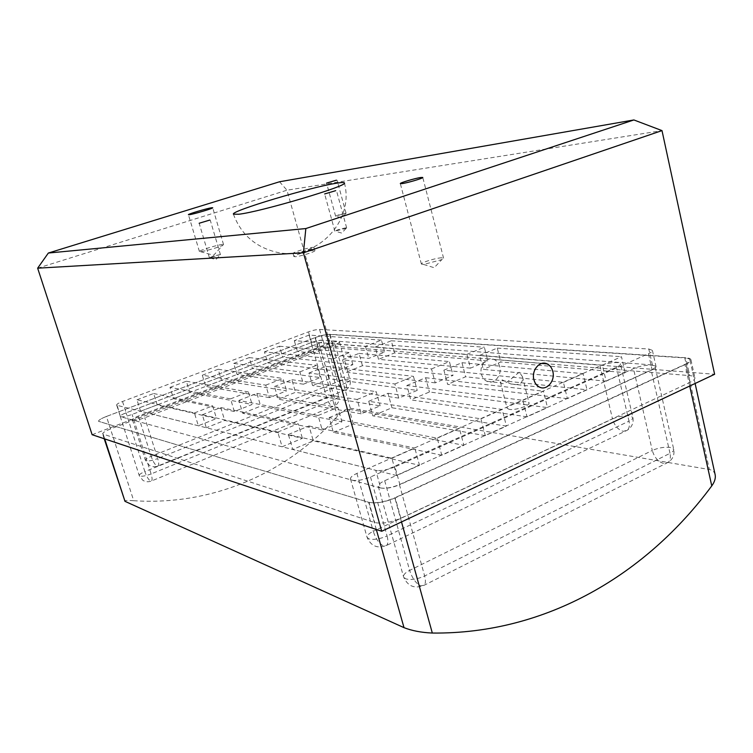 <?xml version="1.0" encoding="UTF-8"?>
<svg xmlns="http://www.w3.org/2000/svg" width="753" height="753" viewBox="0 0 753 753"><rect width="100%" height="100%" fill="white"/><g stroke="black" fill="none" stroke-linecap="round" stroke-linejoin="round"><path stroke-width="0.56" stroke-dasharray="3.77 2.82" d="M294.225 253.695L293.021 253.497C292.22 252.481 308.109 247.577 312.759 247.398L314.039 247.586C314.923 248.575 298.753 253.563 294.225 253.695M313.596 250.401C308.946 250.561 293.068 255.474 293.877 256.519L295.082 256.726C299.619 256.622 315.78 251.624 314.886 250.608L313.596 250.401M219.97 254.655C215.189 255.54 211.687 256.613 209.456 257.893L219.97 254.655M345.373 213.25C340.733 214.153 337.485 215.132 335.622 216.196L345.373 213.25M345.862 227.839C340.629 228.799 336.968 229.91 334.878 231.19L346.069 228.375L346.662 227.924L345.862 227.839M222.464 244.471C217.796 244.716 198.547 250.608 199.423 251.54L200.449 251.662C204.167 251.502 219.547 247.078 222.756 245.252L223.537 244.603L222.464 244.471M441.606 257.808C435.959 257.912 420.522 262.703 421.398 264.096L423.619 264.463L441.813 259.625L443.573 258.194L441.606 257.808M499.7 366.607C498.75 363.153 496.876 360.772 494.081 359.463C487.106 355.99 478.889 365.582 481.478 374.297C482.409 377.667 484.226 380.011 486.918 381.329C493.959 384.99 502.27 375.352 499.7 366.607M509.348 409.425L507.08 408.248C505.912 405.613 520.568 400.756 526.639 401.754L529.02 402.94C530.244 405.575 515.316 410.498 509.348 409.425M519.269 372.217C515.363 374.721 504.181 386.807 500.971 382.872L500.406 381.922L501.827 379.691L510.863 383.964C519.429 385.809 523.297 383.371 522.469 376.66L519.269 372.217M37.65 268.181L286.978 190.208L330.096 343.641L714.616 374.288M92.13 434.707L330.096 343.641M279.532 181.765L286.978 190.208L662 130.608M376.302 529.463L368.631 502.27L98.53 421.313C98.549 420.127 101.184 418.508 106.446 416.456L110.503 428.984L318.801 349.166L315.488 337.476C321.427 335.367 326.265 334.313 329.993 334.313L685.767 357.731C688.901 357.957 690.633 358.635 690.953 359.755C691.141 361.054 689.484 362.532 685.964 364.188L689.974 382.373C693.466 380.689 695.113 379.164 694.906 377.799C694.577 376.622 692.845 375.888 689.71 375.615L685.767 357.731M110.503 428.984C105.26 431.074 102.643 432.73 102.643 433.963L374.712 522.526C381.733 524.032 390.449 522.582 400.86 518.205L689.974 382.373M329.993 334.313L333.287 346.06L689.71 375.615M333.287 346.06C329.55 346.004 324.722 347.048 318.801 349.166M652.098 369.845L399.89 484.631L394.996 466.869L648.446 353.712L652.098 369.845C654.856 368.565 656.155 367.417 656.014 366.41L652.409 364.951L322.576 340.111C319.752 340.092 316.062 340.893 311.507 342.511L126.156 412.813C122.268 414.338 120.32 415.543 120.32 416.428L117.148 405.349L375.756 470.324L380.689 487.982L120.819 416.776M380.689 487.982C385.875 488.876 392.275 487.756 399.89 484.631M715.162 474.757C714.531 471.943 712.602 470.201 709.382 469.533L350.314 408.23C346.342 408.493 342.041 411.185 337.391 416.296C288.295 472.009 213.636 505.988 133.705 500.707L106.446 416.456L315.488 337.476M400.86 518.205L395.231 497.902L685.964 364.188M395.231 497.902C384.764 502.232 376.029 503.729 369.026 502.392L374.712 522.526M350.314 408.23L329.607 334.454C325.88 334.464 321.042 335.518 315.102 337.626L106.446 416.456C101.184 418.508 98.549 420.127 98.53 421.313L369.026 502.392M117.148 405.349L116.659 405.01C116.668 404.163 118.626 402.987 122.532 401.481L308.485 331.866C313.05 330.256 316.74 329.447 319.564 329.428L648.804 349.006L652.39 350.371C652.522 351.331 651.213 352.442 648.446 353.712M470.474 368.142L378.543 359.303L375.201 347.086L466.926 354.371L470.474 368.142L487.84 360.894L394.581 352.931L378.543 359.303M466.926 354.371L484.358 347.218L487.84 360.894M375.201 347.086L391.296 340.78L394.581 352.931M391.296 340.78L484.358 347.218M606.146 381.178L483.247 369.365L479.67 355.388L602.372 365.139L606.146 381.178L625.159 372.613L500.773 361.995L483.247 369.365M602.372 365.139L621.479 356.696L625.159 372.613M479.67 355.388L497.272 348.112L500.773 361.995M497.272 348.112L621.479 356.696M336.61 371.088L267.635 362.852L264.425 351.877L333.174 358.889L336.61 371.088L352.856 364.668L282.667 357.129L267.635 362.852M333.174 358.889L349.477 352.536L352.856 364.668M264.425 351.877L279.495 346.22L282.667 357.129M279.495 346.22L349.477 352.536M435.215 382.863L346.041 372.217L342.587 359.849L431.525 368.914L435.215 382.863L453.033 375.427L362.447 365.704L346.041 372.217M431.525 368.914L449.409 361.572L453.033 375.427M342.587 359.849L359.049 353.402L362.447 365.704M359.049 353.402L449.409 361.572M567.376 398.648L447.621 384.35L443.894 370.175L563.423 382.364L567.376 398.648L586.992 389.809L465.618 376.782L447.621 384.35M563.423 382.364L583.133 373.648L586.992 389.809M443.894 370.175L461.975 362.701L465.618 376.782M461.975 362.701L583.133 373.648M303.44 384.199L237.026 374.505L233.712 363.426L299.892 371.86L303.44 384.199L320.232 377.564L252.509 368.612L237.026 374.505M299.892 371.86L316.74 365.299L320.232 377.564M233.712 363.426L249.243 357.581L252.509 368.612M249.243 357.581L316.74 365.299M398.723 398.102L312.542 385.527L308.965 373.017L394.883 383.964L398.723 398.102L417.209 390.383L329.503 378.787L312.542 385.527M394.883 383.964L413.444 376.34L417.209 390.383M308.965 373.017L325.983 366.353L329.503 378.787M325.983 366.353L413.444 376.34M527.044 416.823L410.743 399.852L406.865 385.489L522.902 400.285L527.044 416.823L547.506 407.599L429.426 391.993L410.743 399.852M522.902 400.285L543.459 391.193L547.506 407.599M406.865 385.489L425.633 377.733L429.426 391.993M425.633 377.733L543.459 391.193M269.433 397.64L205.72 386.43L202.303 375.229L265.753 385.159L269.433 397.64L286.601 390.854L221.514 380.416L205.72 386.43M265.753 385.159L282.987 378.439L286.601 390.854M202.303 375.229L218.154 369.271L221.514 380.416M218.154 369.271L282.987 378.439M361.148 413.792L278.177 399.184L274.469 386.524L357.157 399.466L361.148 413.792L380.143 405.858L295.524 392.285L278.177 399.184M357.157 399.466L376.218 391.635L380.143 405.858M274.469 386.524L291.882 379.7L295.524 392.285M291.882 379.7L376.218 391.635M485.28 435.639L372.744 415.825L368.706 401.274L480.941 418.837L485.28 435.639L506.411 426.113L391.946 407.759L372.744 415.825M480.941 418.837L502.176 409.444L506.411 426.113M368.706 401.274L387.993 393.292L391.946 407.759M387.993 393.292L502.176 409.444M234.352 411.505L173.529 398.685L170.009 387.362L230.55 398.874L234.352 411.505L252.104 404.493L189.812 392.482L173.529 398.685M230.55 398.874L248.368 391.927L252.104 404.493M170.009 387.362L186.349 381.225L189.812 392.482M186.349 381.225L248.368 391.927M322.237 430.038L242.711 413.275L238.87 400.455L318.077 415.515L322.237 430.038L341.956 421.802L260.67 406.14L242.711 413.275M318.077 415.515L337.881 407.382L341.956 421.802M238.87 400.455L256.895 393.405L260.67 406.14M256.895 393.405L337.881 407.382M441.776 455.236L333.372 432.382L329.165 417.623L437.22 438.171L441.776 455.236L463.857 445.296L353.326 423.995L333.372 432.382M437.22 438.171L459.405 428.363L463.857 445.296M329.165 417.623L349.204 409.34L353.326 423.995M349.204 409.34L459.405 428.363M198.35 425.737L140.585 411.232L136.952 399.787L194.406 412.955L198.35 425.737L216.525 418.555L157.208 404.898L140.585 411.232M194.406 412.955L212.657 405.848L216.525 418.555M136.952 399.787L153.631 393.518L157.208 404.898M153.631 393.518L212.657 405.848M282.121 446.783L206.303 427.742L202.322 414.771L277.782 432.062L282.121 446.783L302.395 438.321L224.686 420.438L206.303 427.742M277.782 432.062L298.15 423.704L302.395 438.321M202.322 414.771L220.78 407.542L224.686 420.438M220.78 407.542L298.15 423.704M396.662 475.567L292.757 449.456L288.371 434.49L391.88 458.219L396.662 475.567L419.496 465.279L313.286 440.825L292.757 449.456M391.88 458.219L414.828 448.073L419.496 465.279M288.371 434.49L308.994 425.963L313.286 440.825M308.994 425.963L414.828 448.073M394.996 466.869C387.343 469.966 380.933 471.114 375.756 470.324M381.423 340.092L309.097 335.094L294.31 340.648L365.478 346.305L381.423 340.092L384.679 352.084L368.791 358.372L297.426 351.51L312.166 345.9L384.679 352.084M365.478 346.305L368.791 358.372M309.097 335.094L312.166 345.9M294.31 340.648L297.426 351.51M133.008 420.146C135.446 420.475 139.361 419.666 144.745 417.736L335.207 344.61C338.05 343.481 339.462 342.596 339.415 341.937C337.749 341.034 333.598 341.702 326.962 343.952L138.354 416.051C134.42 417.614 132.462 418.847 132.472 419.76L133.008 420.146M352.272 480.235C357.082 481.054 363.162 479.972 370.523 476.997L616.462 367.266C619.258 365.986 620.585 364.866 620.444 363.897C620.256 361.336 607.04 362.692 600.028 365.939L356.903 473.421C352.423 475.472 350.286 477.317 350.493 478.946L352.272 480.235M120.734 416.786C123.068 417.087 126.862 416.305 132.123 414.423L318.914 343.302C321.747 342.191 323.15 341.316 323.112 340.685C321.531 339.829 317.512 340.488 311.055 342.671L126.062 412.823C122.184 414.348 120.245 415.552 120.235 416.428L120.734 416.786M380.293 487.916C385.461 488.81 391.842 487.699 399.429 484.584L651.129 370.062C653.877 368.772 655.185 367.633 655.035 366.626C654.846 363.859 640.709 365.214 633.489 368.641L384.689 480.715C380.18 482.824 378.044 484.734 378.279 486.447L380.293 487.916M329.607 334.454L684.778 357.929L709.382 469.533M689.729 386.025L684.948 364.386L394.817 497.789L401.509 521.933M133.705 500.707C127.906 500.303 124.81 500.369 124.424 500.914M368.631 502.27C375.634 503.606 384.359 502.119 394.817 497.789M684.948 364.386C688.468 362.73 690.134 361.252 689.946 359.943C689.626 358.833 687.903 358.155 684.778 357.929M103.255 434.434L104.705 438.895M311.507 342.511L308.485 331.866M122.532 401.481L126.156 412.813M652.409 364.951L648.804 349.006M319.564 329.428L322.576 340.111M323.112 340.685L338.803 396.304C338.878 397.076 337.523 398.055 334.737 399.222C335.622 402.639 335.48 404.935 334.313 406.112C338.182 403.909 339.688 400.634 338.803 396.304C337.146 395.156 333.137 395.702 326.774 397.942L144.858 471.594C146.656 476.696 148.576 479.859 150.628 481.101L151.626 480.932C152.37 479.877 152.2 477.543 151.108 473.919C145.931 475.877 142.148 476.593 139.776 476.075L139.249 475.614C139.183 474.541 141.056 473.204 144.858 471.594L126.062 412.823M339.415 341.937L350.06 380.039C350.126 380.792 348.752 381.752 345.938 382.929C346.841 386.458 346.672 388.849 345.429 390.092C349.411 387.833 350.945 384.482 350.06 380.039C348.347 378.919 344.196 379.512 337.617 381.799L151.174 456.365C153.01 461.627 155.005 464.865 157.142 466.079L158.177 465.881C158.977 464.761 158.817 462.323 157.688 458.568C152.36 460.554 148.463 461.307 145.997 460.836L145.433 460.365C145.376 459.321 147.296 457.984 151.174 456.365L138.354 416.051M370.523 476.997L387.07 535.976C379.823 539.063 373.78 540.033 368.932 538.903L367.088 537.35C366.815 535.487 368.876 533.482 373.272 531.317C375.775 538.884 379.211 543.779 383.588 545.991L386.826 545.313C388.153 543.497 388.237 540.39 387.07 535.976L629 421.143C629.847 425.191 629.329 428.193 627.437 430.151L623.324 431.337C618.185 429.925 614.58 425.784 612.5 418.913C618.364 416.447 624.058 415.411 629.593 415.816L632.859 417.454C633.028 418.574 631.748 419.807 629 421.143L616.462 367.266M399.429 484.584L424.645 575.989C417.228 579.273 410.912 580.224 405.688 578.822L403.58 576.92C403.231 574.831 405.255 572.657 409.641 570.398C412.192 578.182 415.844 583.34 420.588 585.862L424.344 585.166C425.661 583.349 425.765 580.29 424.645 575.989L670.01 453.325C670.819 457.259 670.292 460.215 668.438 462.182L663.722 463.481C658.216 461.862 654.404 457.523 652.286 450.463C658.244 447.856 664.174 446.84 670.076 447.404L673.737 449.419C673.935 450.642 672.693 451.941 670.01 453.325L651.129 370.062M335.207 344.61L345.938 382.929L157.688 458.568L144.745 417.736M318.914 343.302L334.737 399.222L151.108 473.919L132.123 414.423M315.102 337.626L337.391 416.296M384.689 480.715L409.641 570.398L652.286 450.463L633.489 368.641M120.235 416.428L139.249 475.614L142.882 480.329C145.668 481.995 148.576 482.193 151.626 480.932L332.958 406.432C330.407 405.547 328.346 402.714 326.774 397.942L311.055 342.671M356.903 473.421L373.272 531.317L612.5 418.913L600.028 365.939M132.472 419.76L145.433 460.365L149.339 465.345C152.172 466.973 155.118 467.152 158.177 465.881L344.027 390.459C341.373 389.602 339.236 386.713 337.617 381.799L326.962 343.952M293.877 256.519L293.021 253.497M209.456 257.893L199.159 223.255M345.674 213.607L341.711 217.899L336.13 216.262M335.622 216.196L326.548 183.101M346.069 228.375L341.74 233.091L335.622 231.275M334.878 231.19L324.647 193.954M199.423 251.54L188.419 214.699M421.398 264.096L400.332 183.591M494.081 359.463L541.802 363.426M500.406 381.922L507.08 408.248M522.469 376.66L529.02 402.94M652.39 350.371L656.014 366.41M116.659 405.01L120.32 416.428M690.953 359.755L694.906 377.799M104.196 438.726L102.643 433.963M486.918 381.329L500.971 382.872M510.863 383.964L539.515 387.117M443.573 258.194L422.772 177.463M423.619 264.463L434.18 267.71L441.813 259.625M223.537 244.603L212.704 207.762M200.449 251.662L213.636 255.276L222.756 245.252M233.421 214.172C240.791 233.901 254.683 246.457 275.099 251.841C314.622 262.439 354.908 222.38 344.432 182.97M346.662 227.924L336.497 190.65M346.079 213.297L337.062 180.174M220.46 254.721L210.228 220.092M210.059 257.959L215.932 259.597L219.989 255.098M314.886 250.608L314.039 247.586M350.493 478.946L367.088 537.35C371.069 546.302 377.648 548.956 386.826 545.313L627.437 430.151C631.993 427.017 633.791 422.781 632.859 417.454L620.444 363.897M378.279 486.447L403.58 576.92C407.806 586.408 414.724 589.166 424.344 585.166L668.438 462.182C672.9 458.982 674.669 454.718 673.737 449.419L655.035 366.626M695.113 383.484L689.946 359.943"/><path stroke-width="1.13" d="M209.758 220.074L199.159 223.255L209.758 220.074M336.365 180.193L326.548 183.101L336.365 180.193M335.716 190.66L324.647 193.954L335.716 190.66M211.659 207.781C207.056 208.374 187.648 214.144 188.419 214.699L189.37 214.699C193.794 214.163 213.588 208.28 212.704 207.762L211.659 207.781M420.88 177.482C415.317 178.226 399.627 182.885 400.332 183.591L402.121 183.591C407.552 182.894 423.553 178.15 422.772 177.463L420.88 177.482M552.815 371.436C551.845 367.765 549.906 365.243 547.017 363.859C539.788 360.179 531.241 370.401 533.896 379.663C534.856 383.239 536.729 385.724 539.515 387.117C546.81 390.986 555.45 380.726 552.815 371.436M37.65 268.181L92.13 434.707L381.715 531.27L303.412 252.81L37.65 268.181L48.343 253.036L305.84 228.554L633.885 119.953L279.532 181.765L48.343 253.036M305.84 228.554L303.412 252.81L662 130.608L714.616 374.288L381.715 531.27M238.673 214.247C260.265 211.96 348.752 185.699 344.432 182.97C344.272 182.33 341.815 182.377 337.071 183.13C311.686 186.8 230.239 211.094 233.421 214.172L238.673 214.247M662 130.608L633.885 119.953M695.113 383.484L715.162 474.757C715.783 478.202 714.653 481.92 711.764 485.892C646.648 574.078 546.631 634.29 432.316 633.047C421.435 632.567 411.995 630.769 404.003 627.654L125.007 501.338L104.196 438.726M711.764 485.892L689.729 386.025M401.509 521.933L432.316 633.047M404.003 627.654L376.302 529.463M104.705 438.895L125.007 501.338M541.802 363.426L547.017 363.859"/></g></svg>
